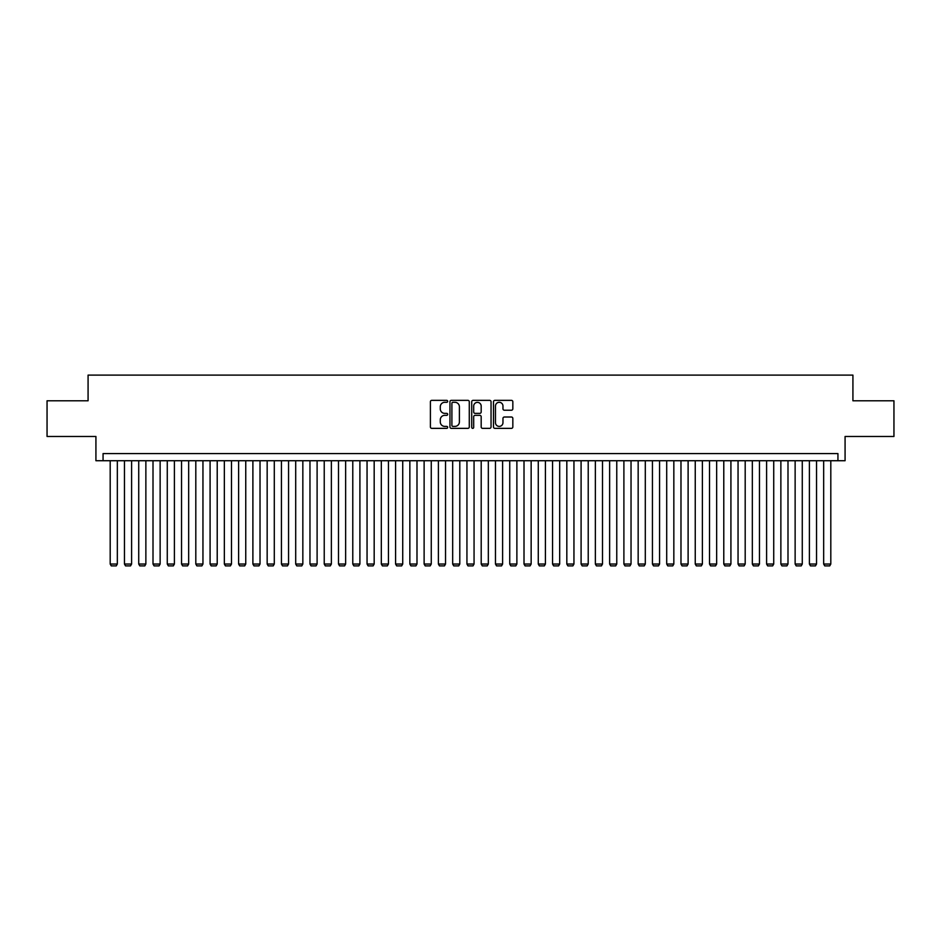 <?xml version="1.0" encoding="UTF-8"?>
<svg xmlns="http://www.w3.org/2000/svg" width="941" height="941" viewBox="0 0 941 941"><rect width="100%" height="100%" fill="white"/><g stroke="black" fill="none" stroke-linecap="round" stroke-linejoin="round"><path stroke-width="1.41" d="M447.669 401.325A0.976 0.976 0 0 0 446.693 400.348L431.801 400.348A1.4 1.4 0 0 0 430.402 401.748L430.402 426.955A1.4 1.4 0 0 0 431.801 428.355L446.693 428.355A0.976 0.976 0 0 0 447.669 427.379A0.976 0.976 0 0 0 446.693 426.391L444.764 426.391A4.482 4.482 0 0 1 440.282 421.909L440.282 419.815A4.482 4.482 0 0 1 444.764 415.334L446.693 415.334A0.976 0.976 0 0 0 447.669 414.346A0.976 0.976 0 0 0 446.693 413.37L444.764 413.37A4.482 4.482 0 0 1 440.282 408.888L440.282 406.783A4.482 4.482 0 0 1 444.764 402.301L446.693 402.301A0.976 0.976 0 0 0 447.669 401.325M511.434 410.217A1.4 1.4 0 0 0 512.833 408.817L512.833 401.748A1.4 1.4 0 0 0 511.434 400.348L494.907 400.348A1.4 1.4 0 0 0 493.507 401.748L493.507 426.955A1.4 1.4 0 0 0 494.907 428.355L511.434 428.355A1.4 1.4 0 0 0 512.833 426.955L512.833 418.416A1.4 1.4 0 0 0 511.434 417.016L504.364 417.016A1.4 1.4 0 0 0 502.965 418.416L502.965 422.65A3.752 3.752 0 0 1 499.212 426.391A3.752 3.752 0 0 1 495.472 422.65L495.472 406.053A3.752 3.752 0 0 1 499.212 402.301A3.752 3.752 0 0 1 502.965 406.053L502.965 408.817A1.4 1.4 0 0 0 504.364 410.217L511.434 410.217M837.937 460.725L845.077 460.725L845.077 436.471L893.95 436.471L893.95 400.795L852.922 400.795L852.922 375.106L88.078 375.106L88.078 400.795L47.05 400.795L47.05 436.471L95.923 436.471L95.923 460.725L837.937 460.725L837.937 453.586L103.063 453.586L103.063 460.725M469.277 401.748A1.4 1.4 0 0 0 467.877 400.348L451.351 400.348A1.4 1.4 0 0 0 449.951 401.748L449.951 426.955A1.4 1.4 0 0 0 451.351 428.355L467.877 428.355A1.4 1.4 0 0 0 469.277 426.955L469.277 401.748M473.123 400.348L489.649 400.348A1.4 1.4 0 0 1 491.049 401.748L491.049 426.955A1.4 1.4 0 0 1 489.649 428.355L482.58 428.355A1.4 1.4 0 0 1 481.18 426.955L481.18 416.734A1.4 1.4 0 0 0 479.781 415.334L475.087 415.334A1.4 1.4 0 0 0 473.688 416.734L473.688 427.379A0.976 0.976 0 0 1 472.711 428.355A0.976 0.976 0 0 1 471.723 427.379L471.723 401.748A1.4 1.4 0 0 1 473.123 400.348M452.892 402.301A0.976 0.976 0 0 0 451.903 403.289L451.903 425.414A0.976 0.976 0 0 0 452.892 426.391L454.915 426.391A4.482 4.482 0 0 0 459.396 421.909L459.396 406.783A4.482 4.482 0 0 0 454.915 402.301L452.892 402.301M481.18 406.124A3.752 3.752 0 0 0 477.428 402.372A3.752 3.752 0 0 0 473.688 406.124L473.688 411.97A1.4 1.4 0 0 0 475.087 413.37L479.781 413.37A1.4 1.4 0 0 0 481.18 411.97L481.18 406.124M117.331 460.725L117.331 564.035L110.191 564.035L110.191 460.725M117.331 564.035L116.261 565.894L111.261 565.894L110.191 564.035M131.599 460.725L131.599 564.035L124.459 564.035L124.459 460.725M131.599 564.035L130.528 565.894L125.529 565.894L124.459 564.035M145.867 460.725L145.867 564.035L138.727 564.035L138.727 460.725M145.867 564.035L144.796 565.894L139.797 565.894L138.727 564.035M160.135 460.725L160.135 564.035L153.007 564.035L153.007 460.725M160.135 564.035L159.064 565.894L154.077 565.894L153.007 564.035M174.403 460.725L174.403 564.035L167.275 564.035L167.275 460.725M174.403 564.035L173.332 565.894L168.345 565.894L167.275 564.035M188.671 460.725L188.671 564.035L181.542 564.035L181.542 460.725M188.671 564.035L187.6 565.894L182.613 565.894L181.542 564.035M202.95 460.725L202.95 564.035L195.81 564.035L195.81 460.725M202.95 564.035L201.88 565.894L196.881 565.894L195.81 564.035M217.218 460.725L217.218 564.035L210.078 564.035L210.078 460.725M217.218 564.035L216.148 565.894L211.149 565.894L210.078 564.035M231.486 460.725L231.486 564.035L224.346 564.035L224.346 460.725M231.486 564.035L230.416 565.894L225.417 565.894L224.346 564.035M245.754 460.725L245.754 564.035L238.614 564.035L238.614 460.725M245.754 564.035L244.684 565.894L239.684 565.894L238.614 564.035M260.022 460.725L260.022 564.035L252.894 564.035L252.894 460.725M260.022 564.035L258.951 565.894L253.964 565.894L252.894 564.035M274.29 460.725L274.29 564.035L267.162 564.035L267.162 460.725M274.29 564.035L273.219 565.894L268.232 565.894L267.162 564.035M288.558 460.725L288.558 564.035L281.43 564.035L281.43 460.725M288.558 564.035L287.487 565.894L282.5 565.894L281.43 564.035M302.837 460.725L302.837 564.035L295.697 564.035L295.697 460.725M302.837 564.035L301.767 565.894L296.768 565.894L295.697 564.035M317.105 460.725L317.105 564.035L309.965 564.035L309.965 460.725M317.105 564.035L316.035 565.894L311.036 565.894L309.965 564.035M331.373 460.725L331.373 564.035L324.233 564.035L324.233 460.725M331.373 564.035L330.303 565.894L325.304 565.894L324.233 564.035M345.641 460.725L345.641 564.035L338.501 564.035L338.501 460.725M345.641 564.035L344.571 565.894L339.572 565.894L338.501 564.035M359.909 460.725L359.909 564.035L352.781 564.035L352.781 460.725M359.909 564.035L358.839 565.894L353.851 565.894L352.781 564.035M374.177 460.725L374.177 564.035L367.049 564.035L367.049 460.725M374.177 564.035L373.106 565.894L368.119 565.894L367.049 564.035M388.445 460.725L388.445 564.035L381.317 564.035L381.317 460.725M388.445 564.035L387.374 565.894L382.387 565.894L381.317 564.035M402.724 460.725L402.724 564.035L395.585 564.035L395.585 460.725M402.724 564.035L401.654 565.894L396.655 565.894L395.585 564.035M416.992 460.725L416.992 564.035L409.853 564.035L409.853 460.725M416.992 564.035L415.922 565.894L410.923 565.894L409.853 564.035M431.26 460.725L431.26 564.035L424.12 564.035L424.12 460.725M431.26 564.035L430.19 565.894L425.191 565.894L424.12 564.035M445.528 460.725L445.528 564.035L438.388 564.035L438.388 460.725M445.528 564.035L444.458 565.894L439.459 565.894L438.388 564.035M459.796 460.725L459.796 564.035L452.668 564.035L452.668 460.725M459.796 564.035L458.726 565.894L453.738 565.894L452.668 564.035M474.064 460.725L474.064 564.035L466.936 564.035L466.936 460.725M474.064 564.035L472.994 565.894L468.006 565.894L466.936 564.035M488.332 460.725L488.332 564.035L481.204 564.035L481.204 460.725M488.332 564.035L487.262 565.894L482.274 565.894L481.204 564.035M502.612 460.725L502.612 564.035L495.472 564.035L495.472 460.725M502.612 564.035L501.541 565.894L496.542 565.894L495.472 564.035M516.88 460.725L516.88 564.035L509.74 564.035L509.74 460.725M516.88 564.035L515.809 565.894L510.81 565.894L509.74 564.035M531.147 460.725L531.147 564.035L524.008 564.035L524.008 460.725M531.147 564.035L530.077 565.894L525.078 565.894L524.008 564.035M545.415 460.725L545.415 564.035L538.276 564.035L538.276 460.725M545.415 564.035L544.345 565.894L539.346 565.894L538.276 564.035M559.683 460.725L559.683 564.035L552.555 564.035L552.555 460.725M559.683 564.035L558.613 565.894L553.626 565.894L552.555 564.035M573.951 460.725L573.951 564.035L566.823 564.035L566.823 460.725M573.951 564.035L572.881 565.894L567.894 565.894L566.823 564.035M588.219 460.725L588.219 564.035L581.091 564.035L581.091 460.725M588.219 564.035L587.149 565.894L582.161 565.894L581.091 564.035M602.499 460.725L602.499 564.035L595.359 564.035L595.359 460.725M602.499 564.035L601.428 565.894L596.429 565.894L595.359 564.035M616.767 460.725L616.767 564.035L609.627 564.035L609.627 460.725M616.767 564.035L615.696 565.894L610.697 565.894L609.627 564.035M631.035 460.725L631.035 564.035L623.895 564.035L623.895 460.725M631.035 564.035L629.964 565.894L624.965 565.894L623.895 564.035M645.303 460.725L645.303 564.035L638.163 564.035L638.163 460.725M645.303 564.035L644.232 565.894L639.233 565.894L638.163 564.035M659.57 460.725L659.57 564.035L652.442 564.035L652.442 460.725M659.57 564.035L658.5 565.894L653.513 565.894L652.442 564.035M673.838 460.725L673.838 564.035L666.71 564.035L666.71 460.725M673.838 564.035L672.768 565.894L667.781 565.894L666.71 564.035M688.106 460.725L688.106 564.035L680.978 564.035L680.978 460.725M688.106 564.035L687.036 565.894L682.049 565.894L680.978 564.035M702.386 460.725L702.386 564.035L695.246 564.035L695.246 460.725M702.386 564.035L701.316 565.894L696.316 565.894L695.246 564.035M716.654 460.725L716.654 564.035L709.514 564.035L709.514 460.725M716.654 564.035L715.583 565.894L710.584 565.894L709.514 564.035M730.922 460.725L730.922 564.035L723.782 564.035L723.782 460.725M730.922 564.035L729.851 565.894L724.852 565.894L723.782 564.035M745.19 460.725L745.19 564.035L738.05 564.035L738.05 460.725M745.19 564.035L744.119 565.894L739.12 565.894L738.05 564.035M759.458 460.725L759.458 564.035L752.33 564.035L752.33 460.725M759.458 564.035L758.387 565.894L753.4 565.894L752.33 564.035M773.725 460.725L773.725 564.035L766.597 564.035L766.597 460.725M773.725 564.035L772.655 565.894L767.668 565.894L766.597 564.035M787.993 460.725L787.993 564.035L780.865 564.035L780.865 460.725M787.993 564.035L786.923 565.894L781.936 565.894L780.865 564.035M802.273 460.725L802.273 564.035L795.133 564.035L795.133 460.725M802.273 564.035L801.203 565.894L796.204 565.894L795.133 564.035M816.541 460.725L816.541 564.035L809.401 564.035L809.401 460.725M816.541 564.035L815.471 565.894L810.472 565.894L809.401 564.035M830.809 460.725L830.809 564.035L823.669 564.035L823.669 460.725M830.809 564.035L829.739 565.894L824.739 565.894L823.669 564.035"/></g></svg>
